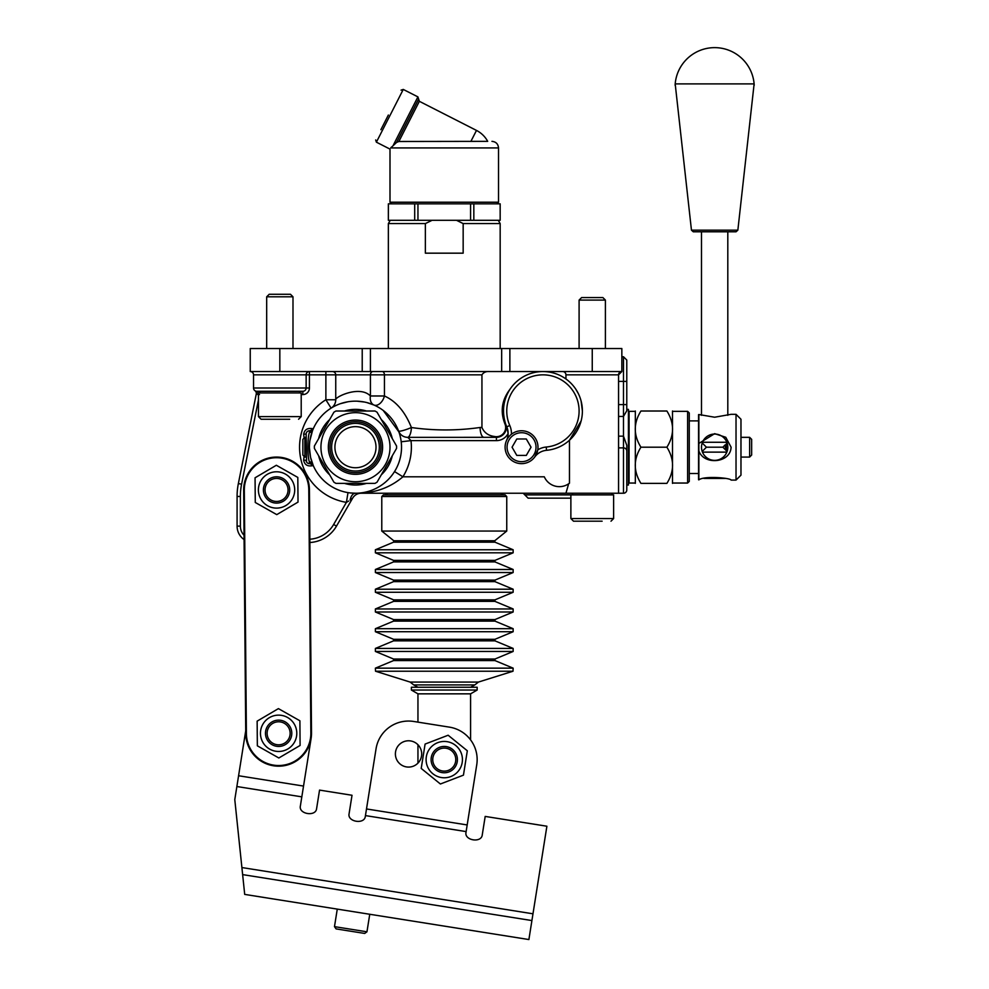 <?xml version="1.0" encoding="UTF-8"?>
<svg xmlns="http://www.w3.org/2000/svg" width="989" height="989" viewBox="0 0 989 989"><rect width="100%" height="100%" fill="white"/><g stroke="black" fill="none" stroke-linecap="round" stroke-linejoin="round"><path stroke-width="1.48" d="M383.423 494.883L381.779 496.527L506.751 496.527L505.107 494.883L383.423 494.883L500.607 494.883L503.463 493.239M506.751 531.056L381.779 531.056L393.807 540.773L494.723 540.773L506.751 531.056L506.751 496.527M477.155 687.268L411.375 687.268L411.375 690.038L477.155 690.038L477.155 687.268M579.097 348.536L579.097 300.087L605.404 300.087L605.404 348.536M573.509 521.191L570.876 518.557L570.876 494.883L613.625 494.883L613.625 518.557L570.876 518.557L573.509 521.191L602.116 521.191M605.404 300.087L602.882 297.565L581.619 297.565L579.097 300.087M592.25 521.191L582.385 521.191M266.684 348.536L266.684 296.799L292.991 296.799L292.991 348.536M258.463 416.616L258.463 392.93L301.212 392.93L301.212 416.616L258.463 416.616L261.096 419.249L289.703 419.249M292.991 296.799L290.469 294.277L269.206 294.277L266.684 296.799M279.838 348.536L250.242 348.536L250.242 371.555L621.846 371.555L621.846 348.536L279.838 348.536L279.838 371.555M376.166 464.743A27.136 27.136 0 0 0 360.317 420.498A27.136 27.136 0 0 0 329.93 456.349A27.136 27.136 0 0 0 376.166 464.743M373.657 462.617A23.847 23.847 0 0 0 359.736 423.737A23.847 23.847 0 0 0 333.033 455.237A23.847 23.847 0 0 0 373.657 462.617A23.847 23.847 0 0 0 359.736 423.737A23.847 23.847 0 0 0 333.033 455.237A23.847 23.847 0 0 0 373.657 462.617M260.737 481A18.173 18.173 0 0 0 276.697 508.111A18.173 18.173 0 0 0 292.2 480.728A18.173 18.173 0 0 0 260.737 481M255.273 502.474L255.063 477.786L276.339 465.263L297.813 477.427L298.023 502.103L276.759 514.626L255.273 502.474M283.027 478.503A13.154 13.154 0 0 0 265.942 497.727A13.154 13.154 0 0 0 288.59 495.242A13.154 13.154 0 0 0 275.115 476.871M275.288 478.503A11.509 11.509 0 0 1 287.082 494.587A11.509 11.509 0 0 1 267.265 496.75A11.509 11.509 0 0 1 275.288 478.503M430.153 748.166A18.173 18.173 0 0 0 441.415 777.552A18.173 18.173 0 0 0 461.233 753.111A18.173 18.173 0 0 0 430.153 748.166M421.215 768.441L425.097 744.074L448.141 735.235L467.315 750.775L463.445 775.153L440.389 783.993L421.215 768.441M452.554 749.39A13.154 13.154 0 0 0 432.514 765.535A13.154 13.154 0 0 0 455.261 766.821A13.154 13.154 0 0 0 445.013 746.485M444.914 748.117A11.509 11.509 0 0 1 453.889 765.919A11.509 11.509 0 0 1 433.986 764.794A11.509 11.509 0 0 1 444.914 748.117M294.277 724.072A18.173 18.173 0 0 0 262.814 724.344A18.173 18.173 0 0 0 278.774 751.467A18.173 18.173 0 0 0 294.277 724.072M278.416 708.619L299.89 720.771L300.1 745.459L278.836 757.982L257.35 745.817L257.14 721.142L278.416 708.619M285.302 744.63A13.154 13.154 0 0 0 277.192 720.215A13.154 13.154 0 0 0 268.019 741.07A13.154 13.154 0 0 0 290.667 738.585M289.159 737.93A11.509 11.509 0 0 1 269.342 740.106A11.509 11.509 0 0 1 277.365 721.859A11.509 11.509 0 0 1 289.159 737.93M364.706 933.443L336.124 928.906L364.706 933.443L366.956 931.799L369.75 914.269L528.892 939.55L546.892 826.223L485.191 816.419L546.892 826.223M278.811 899.817L369.75 914.269M245.717 730.834L234.789 799.619L244.703 894.402L528.892 939.55M244.703 894.402L265.818 897.752M439.882 925.407L435.568 924.727M482.249 834.939C481.433 843.234 464.2 840.502 466.004 832.367C464.2 840.502 481.433 843.234 482.249 834.939L485.191 816.419M466.004 832.367L476.747 764.769A32.884 32.884 0 0 0 449.426 727.138L413.699 721.463L417.951 722.131L417.951 693.845L470.579 693.845L477.155 690.038M476.747 764.769L467.179 824.95L366.499 808.953L376.055 748.772L365.324 816.37C364.521 824.665 347.275 821.921 349.08 813.786L352.022 795.267L319.546 790.1L352.022 795.267M316.604 808.619C315.8 816.926 298.567 814.182 300.359 806.047C298.567 814.182 315.8 816.926 316.604 808.619L319.546 790.1M300.359 806.047L311.102 738.449L303.536 786.07L238.584 775.747M234.789 799.619L241.118 860.146M349.97 808.174L349.08 813.786C347.275 821.921 364.521 824.665 365.324 816.37M395.551 751.875A13.154 13.154 0 0 1 416.826 743.716A13.154 13.154 0 0 1 413.241 766.215A13.154 13.154 0 0 1 395.551 751.875M376.055 748.772A32.884 32.884 0 0 1 413.699 721.463M311.51 733.01L309.433 489.666A32.884 32.884 0 0 0 276.265 457.066A32.884 32.884 0 0 0 243.665 490.235L245.742 733.578A32.884 32.884 0 0 0 278.91 766.178A32.884 32.884 0 0 0 311.51 733.01L310.855 733.022L310.793 726.47M388.356 203.845L388.356 220.287L388.393 203.845L500.174 203.845L500.174 220.287L500.137 203.845M396.564 142.428L390.742 147.93C389.753 149.5 389.753 149.5 390.742 147.93L391.149 147.336M388.356 115.045L380.889 129.695M418.631 99.098L396.552 142.428L398.876 141.489L419.348 101.311L417.914 96.885L393.412 144.975M470.912 141.353L476.488 130.424A26.307 26.307 0 0 1 487.688 141.353L398.876 141.489M392.312 455.731A37.817 37.817 0 0 1 381.284 474.831M366.499 483.374A37.817 37.817 0 0 1 344.444 483.374M329.658 474.831A37.817 37.817 0 0 1 318.631 455.731M318.631 438.659A37.817 37.817 0 0 1 329.658 419.559M344.444 411.016A37.817 37.817 0 0 1 366.499 411.016M381.284 419.559A37.817 37.817 0 0 1 392.312 438.659M385.376 429.931A34.528 34.528 0 0 1 372.742 477.106A34.528 34.528 0 0 1 325.566 464.459A34.528 34.528 0 0 1 338.213 417.296A34.528 34.528 0 0 1 385.376 429.931M314.378 446.014L333.911 412.203A41.105 41.105 0 0 1 335.951 411.016L375.004 411.016A41.105 41.105 0 0 1 377.044 412.203L396.564 446.014A41.105 41.105 0 0 1 396.564 448.376L377.044 482.187A41.105 41.105 0 0 1 375.004 483.374L335.951 483.374A41.105 41.105 0 0 1 333.911 482.187L314.378 448.376A41.105 41.105 0 0 1 314.378 446.014M640.934 447.201C633.393 459.255 633.393 471.308 640.934 483.374C633.393 483.374 633.393 483.374 640.934 483.374C633.393 483.374 633.393 483.374 640.934 483.374L666.895 483.374C674.436 471.308 674.436 459.255 666.895 447.201L640.934 447.201C633.393 435.135 633.393 423.082 640.934 411.016C633.393 411.016 633.393 411.016 640.934 411.016C633.393 411.016 633.393 411.016 640.934 411.016L666.895 411.016C674.436 411.016 674.436 411.016 666.895 411.016C674.436 411.016 674.436 411.016 666.895 411.016C674.436 423.082 674.436 435.135 666.895 447.201M666.895 483.374C674.436 483.374 674.436 483.374 666.895 483.374C674.436 483.374 674.436 483.374 666.895 483.374M672.495 411.016L672.495 483.374M672.817 483.04L687.627 483.04L687.627 411.35L672.817 411.35M687.627 411.35L689.271 412.994L689.271 481.396L687.627 483.04M635.334 483.374L635.334 411.016M562.654 371.555A3.288 3.288 0 0 1 565.943 374.843L618.558 374.843A3.288 3.288 0 0 1 621.846 371.555A3.288 3.288 0 0 0 618.558 374.843A3.288 3.288 0 0 1 621.846 371.555L618.558 374.843L618.558 493.239L623.49 493.239A3.288 3.288 0 0 0 626.779 489.951L626.779 485.018L628.423 485.018L628.423 409.372L626.779 409.372M388.393 220.287L414.7 220.287L414.7 203.845M417.951 203.845L417.951 220.287L456.436 220.287L463.161 223.576L463.161 253.172L425.369 253.172L425.369 223.576L432.094 220.287M417.951 220.287L414.7 220.287M473.83 203.845L473.83 220.287L500.137 220.287M473.83 220.287L470.579 220.287L470.579 203.845M456.436 220.287L470.579 220.287M390.259 220.287L388.356 223.576L425.369 223.576M463.161 223.576L500.174 223.576L500.174 348.536M531.044 447.201L526.296 455.422L516.802 455.422L512.055 447.201L516.802 438.98L526.296 438.98L531.044 447.201M521.549 430.759A16.442 16.442 0 0 0 516.864 462.963A16.442 16.442 0 0 0 537.818 449.562A16.442 16.442 0 0 0 521.549 430.759M546.225 447.04A19.731 19.731 0 0 0 537.781 449.834L534.789 456.943A16.442 16.442 0 0 1 546.534 450.316A39.461 39.461 0 0 0 581.619 403.252A39.461 39.461 0 0 0 531.068 373.385A39.461 39.461 0 0 0 506.764 426.828A16.442 16.442 0 0 1 506.615 440.303A16.442 16.442 0 0 0 506.764 426.828L509.78 425.505A36.173 36.173 0 0 1 532.057 376.512A36.173 36.173 0 0 1 578.392 403.895A36.173 36.173 0 0 1 546.225 447.04L546.534 450.316A39.461 39.461 0 0 0 581.619 403.252A39.461 39.461 0 0 0 531.068 373.385A39.461 39.461 0 0 0 506.764 426.828L508.136 433.442A13.154 13.154 0 0 1 496.416 440.624L496.416 437.336L484.041 437.336A9.865 3.907 90 0 1 480.122 427.471C457.351 430.734 434.443 430.759 411.399 427.532A9.865 1.335 -20.6 0 1 398.567 431.006L399.519 433.788M537.781 449.834A16.442 16.442 0 0 0 511.412 434.258A19.731 19.731 0 0 0 509.78 425.505M302.857 439.351L302.857 455.039L304.872 457.066L304.872 437.336L302.857 439.351M301.212 394.574L302.857 394.574A6.577 6.577 0 0 0 309.433 387.997L309.433 371.555A3.288 3.288 0 0 0 306.145 374.843A3.288 3.288 0 0 1 309.433 371.555A3.288 3.288 0 0 0 306.145 374.843L253.53 374.843A3.288 3.288 0 0 0 250.242 371.555A3.288 3.288 0 0 1 253.53 374.843L253.53 387.997A3.288 3.288 0 0 0 256.819 391.285L302.857 391.285A3.288 3.288 0 0 0 306.145 387.997A3.288 3.288 0 0 1 302.857 391.285A3.288 3.288 0 0 0 306.145 387.997L253.53 387.997M325.876 371.555L325.876 374.843L306.145 374.843L306.145 387.997L309.433 387.997M336.483 526.123A32.884 32.884 0 0 1 309.878 542.516A32.884 32.884 0 0 0 336.483 526.123L352.628 498.172L336.483 526.123L333.639 524.479A29.596 29.596 0 0 1 309.854 539.215M348.771 492.745L348.004 492.633L346.41 502.363A55.903 55.903 0 0 1 325.876 399.766L335.741 399.766A9.865 9.865 0 0 1 331.278 408.024L331.253 408.037A9.865 9.865 0 0 1 331.105 408.136L325.876 399.766L325.876 374.843L335.741 374.843A3.288 3.288 0 0 0 332.452 371.555A3.288 3.288 0 0 1 335.741 374.843L335.741 399.766C334.702 397.133 359.823 384.944 370.43 395.983A9.865 7.195 113.7 0 0 373.953 405.02A9.865 6.206 113.7 0 0 384.437 395.983L384.437 374.843L481.94 374.843C483.534 372.396 485.982 371.295 489.271 371.555M333.639 524.479L346.41 502.363L348.647 501.052M237.088 496.466L237.088 526.123A16.442 16.442 0 0 0 244.085 539.586A16.442 16.442 0 0 1 237.088 526.123L240.376 526.123L240.376 496.466L237.088 496.466A65.769 65.769 0 0 1 238.361 483.559A65.769 65.769 0 0 0 237.088 496.466M568.638 483.794L565.943 493.239L355.471 493.239A9.865 5.625 -90 0 0 350.131 500.014L352.628 498.172A9.865 9.865 0 0 1 361.17 493.239M259.514 394.574L256.262 394.03L238.361 483.559L241.588 484.202L258.463 399.84M259.514 392.93L259.514 391.285M258.117 394.834A3.288 1.298 90 0 0 256.819 391.285M256.262 394.03A3.288 3.288 0 0 0 254.927 390.692A3.288 3.288 0 0 1 254.989 390.729A3.288 3.288 0 0 0 254.927 390.692L254.927 390.692M356.015 493.239L350.155 492.93M350.254 492.942L352.616 493.152M313.278 428.781A3.288 3.288 0 0 1 313.253 428.83A3.288 3.288 0 0 0 313.278 428.781A3.288 3.288 0 0 1 313.253 428.843L313.278 428.781A46.038 46.038 0 0 0 312.499 430.672L313.278 428.781L312.104 428.608C307.282 427.928 304.464 429.807 303.66 434.245L304.08 438.127M310.991 435.333A46.038 46.038 0 0 0 309.928 440.439L312.499 430.672A3.288 2.905 21 0 1 309.433 432.44C307.394 437.422 307.394 457.005 309.433 461.95L310.262 463.643L309.433 463.643A3.288 3.288 0 0 1 306.145 460.355L303.66 460.145C304.476 464.595 307.282 466.474 312.104 465.782L313.253 465.572A3.288 3.288 0 0 0 310.262 463.643M310.323 456.226A46.038 46.038 0 0 0 313.278 465.609L310.583 457.425M343.801 402.659L340.723 403.586M304.08 456.263L303.66 460.145M394.537 471.568L402.906 476.797A55.903 55.903 0 0 0 410.991 440.624L407.814 437.348A9.865 3.585 92.3 0 0 411.399 427.532C405.131 411.795 396.144 401.274 384.437 395.983L370.43 395.983L370.43 374.843L384.437 374.843A3.288 2.176 -90 0 0 382.261 371.555M383.225 410.46L398.901 431.896M340.414 403.685L347.881 401.781M357.116 401.188L364.298 402.016M366.981 402.622L373.953 405.02M618.558 416.431L623.49 416.431L623.49 493.239A3.288 3.288 0 0 0 626.779 489.951L626.779 445.322L623.49 436.161L618.558 436.161M565.943 493.239L618.558 493.239M626.779 381.42L626.779 360.045L623.49 356.757L623.49 416.431L626.779 410.756L626.779 381.42L618.558 381.42M481.94 374.843L481.94 427.471C484.153 432.613 488.269 435.617 494.302 436.458A9.235 9.235 0 0 0 504.86 423.737A9.865 1.966 -19.5 0 1 505.713 424.182A9.865 9.865 0 0 1 496.416 437.336A9.865 9.865 0 0 0 505.713 424.182L506.764 426.828M565.943 374.843L565.943 378.972L567.748 380.345M504.86 423.737C500.113 411.498 501.806 400.026 509.965 389.32C503.178 400.038 501.757 411.659 505.713 424.182M398.567 431.006A9.865 9.803 -20.6 0 0 407.814 437.348L484.041 437.336M355.471 493.239C373.99 493.486 389.802 488.01 402.906 476.797L544.296 476.797A16.442 16.442 0 0 0 569.466 483.188L569.466 440.229L581.112 420.968M399.989 435.42L400.73 438.745M496.416 440.624L410.991 440.624L401.2 441.786A46.038 46.038 0 0 0 352.764 401.237A46.038 46.038 0 0 0 309.433 447.201A46.038 46.038 0 0 0 358.191 493.152A46.038 46.038 0 0 0 401.2 441.786M310.262 430.759L309.433 432.44L309.433 430.759L310.262 430.759A3.288 3.288 0 0 0 313.253 428.83A3.288 3.288 0 0 1 310.262 430.759M312.104 428.608A3.288 2.856 90 0 1 309.433 430.759A3.288 3.288 0 0 0 306.145 434.047L306.553 461.925M310.546 457.277L309.433 447.93M308.098 463.359L307.295 462.852L308.098 463.359M306.405 432.762L306.924 431.909M306.145 434.047L303.66 434.245M312.499 463.73A3.288 2.905 -21 0 0 309.433 461.95L309.433 463.643A3.288 2.856 -90 0 1 312.104 465.782M581.112 401.077L582.385 411.028M578.281 393.486L575.808 389.209M523.193 493.239L528.126 498.172L570.876 498.172M626.779 410.756L626.779 404.6L618.558 404.6M623.49 493.239A3.288 3.288 0 0 0 626.779 489.951L626.779 445.322M736.026 480.085L740.971 475.153L740.971 419.249L736.026 414.317L736.026 480.085L731.094 480.085C730.537 477.872 703.933 475.66 698.877 479.863L698.877 443.431L714.651 433.664L725.778 437.274L731.094 447.201C730.537 463.136 703.933 465.498 698.877 450.959M698.543 414.638L698.543 479.752M714.651 434.047A13.154 13.154 0 0 0 703.266 453.778A13.154 13.154 0 0 0 726.05 453.778A13.154 13.154 0 0 0 714.651 434.047M736.026 414.317L731.094 414.317L714.651 417.222L698.877 414.527L698.877 443.431M726.507 441.477L726.507 452.913M698.209 420.894L689.271 420.894M725.345 444.729L725.345 449.661L727.113 451.429L722.872 447.201L725.345 444.729M751.652 447.201L751.652 439.351L749.637 437.336L749.637 457.066L751.652 455.039L751.652 447.201M726.853 452.134L702.462 452.134M702.202 451.429L706.43 447.201L722.872 447.201M702.462 442.268L726.853 442.268M703.995 478.441L725.308 478.441M754.125 83.892L675.19 83.892L691.459 230.165L737.856 230.165L754.125 83.892M691.459 230.165L693.277 231.797L736.026 231.797L737.856 230.165M371.147 460.491A20.559 20.559 0 0 0 359.143 426.976A20.559 20.559 0 0 0 336.124 454.136A20.559 20.559 0 0 0 371.147 460.491A20.559 20.559 0 0 1 336.124 454.136A20.559 20.559 0 0 1 359.143 426.976A20.559 20.559 0 0 1 371.147 460.491M494.723 540.773L494.933 542.17L393.597 542.17L393.807 540.773M494.933 542.17L513.143 549.76L375.387 549.76L393.597 542.17M494.933 560.392L393.597 560.392L393.597 561.9L494.933 561.9L494.933 560.392L513.143 552.802L375.387 552.802L375.387 549.76M494.933 561.9L513.143 569.491L375.387 569.491L393.597 561.9M494.933 580.123L393.597 580.123L393.597 581.631L494.933 581.631L494.933 580.123L513.143 572.532L375.387 572.532L375.387 569.491M494.933 581.631L513.143 589.221L375.387 589.221L393.597 581.631M494.933 599.853L393.597 599.853L393.597 601.374L494.933 601.374L494.933 599.853L513.143 592.263L375.387 592.263L375.387 589.221M494.933 601.374L513.143 608.952L375.387 608.952L393.597 601.374M494.933 619.584L393.597 619.584L393.597 621.104L494.933 621.104L494.933 619.584L513.143 611.993L375.387 611.993L375.387 608.952M494.933 621.104L513.143 628.695L375.387 628.695L393.597 621.104M494.933 639.314L393.597 639.314L393.597 640.835L494.933 640.835L494.933 639.314L513.143 631.724L375.387 631.724L375.387 628.695M494.933 640.835L513.143 648.425L375.387 648.425L393.597 640.835M494.933 659.045L393.597 659.045L393.597 660.565L494.933 660.565L494.933 659.045L513.143 651.454L375.387 651.454L375.387 648.425M494.933 660.565L513.143 668.156L375.387 668.156L393.597 660.565M478.441 682.064L410.101 682.064L413.748 684.907L474.794 684.907L478.441 682.064L513.007 671.234L375.536 671.234L375.387 668.156M374.918 463.68A25.491 25.491 0 0 0 360.021 422.118A25.491 25.491 0 0 0 331.476 455.793A25.491 25.491 0 0 0 374.918 463.68M366.956 931.799L334.48 926.644L336.124 928.906M242.639 874.61L531.909 920.561M241.897 867.551L532.984 913.799M365.448 815.591L466.128 831.588M236.865 786.527L301.83 796.85M496.886 203.845L498.53 202.201L390 202.201L391.644 203.845M390.742 147.93L498.53 147.93C498.135 143.937 495.946 141.748 491.953 141.353M375.672 139.956L376.389 142.169L403.265 89.43L401.052 90.147M309.433 489.666L308.778 489.679L310.855 733.022A32.229 32.229 0 0 1 278.898 765.523A32.229 32.229 0 0 1 246.397 733.566L245.742 733.578M246.397 733.566L244.32 490.223L243.665 490.235M244.32 490.223A32.229 32.229 0 0 1 276.277 457.722A32.229 32.229 0 0 1 308.778 489.679M635 483.04L629.078 483.04L629.078 411.35L628.423 412.005M521.549 432.725A14.464 14.464 0 0 1 534.085 454.433A14.464 14.464 0 0 1 509.014 454.433A14.464 14.464 0 0 1 521.549 432.725M592.25 348.536L592.25 371.555M509.879 371.555L509.879 348.536M240.376 496.466A62.48 62.48 0 0 1 241.588 484.202M244.048 535.247A13.154 13.154 0 0 1 240.376 526.123M302.857 394.574L302.857 391.285M335.741 374.843L370.43 374.843A3.288 2.497 -90 0 1 372.927 371.555M618.558 447.869L623.49 447.869A3.288 3.19 180 0 1 626.779 451.071M481.94 427.471L480.122 427.471M496.416 437.336A9.865 5.13 90 0 1 494.302 436.458M534.789 456.943A16.442 16.442 0 0 1 546.534 450.316M570.876 494.883L524.838 494.883M621.846 371.555A3.288 3.288 0 0 0 618.558 374.843M362.221 348.536L362.221 371.555M370.418 348.536L370.418 371.555M501.67 348.536L501.67 371.555M513.143 552.802L513.143 549.76M393.597 560.392L375.387 552.802M513.143 572.532L513.143 569.491M393.597 580.123L375.387 572.532M513.143 592.263L513.143 589.221M393.597 599.853L375.387 592.263M513.143 611.993L513.143 608.952M393.597 619.584L375.387 611.993M513.143 631.724L513.143 628.695M393.597 639.314L375.387 631.724M513.143 651.454L513.143 648.425M393.597 659.045L375.387 651.454M513.007 671.234L513.143 668.156M410.101 682.064L375.536 671.234M474.794 684.907L470.579 687.268M413.748 684.907L417.951 687.268M381.779 496.527L381.779 531.056M613.625 518.557L610.992 521.191L613.625 518.557M301.212 416.616L298.579 419.249M572.52 493.239L572.52 494.883M611.981 493.239L611.981 494.883M260.107 391.285L260.107 392.93M299.568 391.285L299.568 392.93M334.48 926.644L337.274 909.101M498.53 202.201L498.53 147.93M390 202.201L390 149.104L376.389 142.169M403.265 89.43L417.914 96.885M419.348 101.311L476.488 130.424M635 411.35L629.078 411.35M629.078 483.04L628.423 482.385M417.951 744.754L417.951 763.125M470.579 693.845L470.579 739.883M417.951 693.845L411.375 690.038M498.271 220.287L500.174 223.576M388.356 223.576L388.356 348.536M306.145 437.336L304.872 437.336M306.145 457.066L304.872 457.066M387.923 494.883L385.067 493.239M621.846 356.757L623.49 356.757M698.209 473.508L689.271 473.508M740.971 457.066L749.637 457.066M740.971 437.336L749.637 437.336M706.43 447.201L702.202 442.961M727.805 415.318L727.805 231.797M701.498 415.318L701.498 231.797M754.211 85.239A39.609 39.609 0 0 0 714.651 47.633A39.609 39.609 0 0 0 675.104 85.239"/></g></svg>
